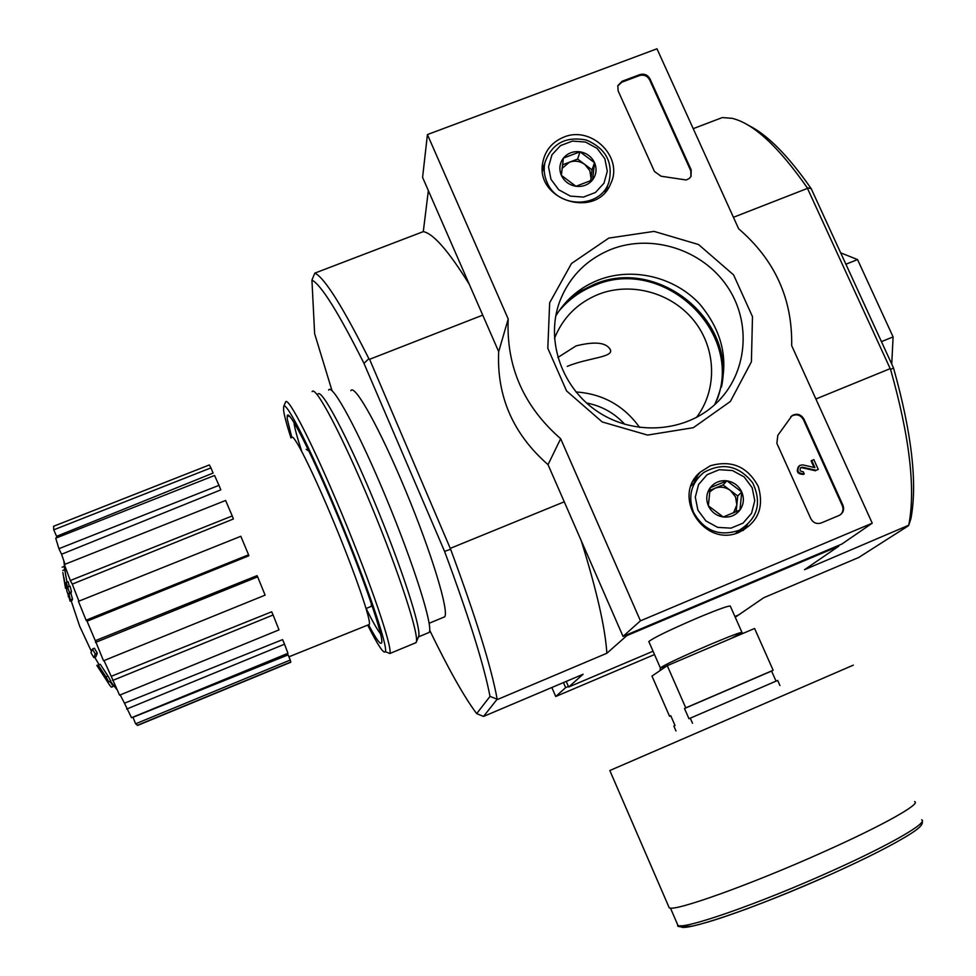 <?xml version="1.0" encoding="UTF-8"?>
<svg xmlns="http://www.w3.org/2000/svg" width="976" height="976" viewBox="0 0 976 976"><rect width="100%" height="100%" fill="white"/><g stroke="black" fill="none" stroke-linecap="round" stroke-linejoin="round"><path stroke-width="1.46" d="M62.842 572.522L65.538 588.357L66.673 587.906M64.55 581.306L64.916 585.088M66.112 582.916L65.038 583.343M62.122 567.227L64.135 566.422L64.758 569.716L62.745 570.509M64.758 569.716L67.002 582.294M107.897 682.444L96.844 665.4L100.296 664.339L107.982 676.026L110.715 680.967L108.702 681.797L103.358 674.233L104.957 677.271C108.263 683.371 110.459 686.665 111.545 687.153L112.094 686.921M112.118 684.981L111.776 683.029M109.739 681.37L113.521 686.335L114.094 686.043M107.982 676.026L105.969 676.844L108.702 681.797M100.296 664.339L98.271 665.156L105.969 676.844M96.844 665.4L98.271 665.156M92.378 649.064L94.416 648.235L97.319 653.2L95.868 656.799L93.842 657.629L90.975 652.7L92.378 649.064L95.282 654.03L93.842 657.629M97.319 653.2L95.282 654.03M68.784 596.482L66.868 591.224L66.197 582.623L69.43 592.591L68.869 594.055L70.467 599.874L70.089 601.167L68.491 595.372L68.235 596.702M68.064 587.052L70.101 586.247L71.468 591.785L70.906 593.249L72.505 599.057L72.114 600.362L70.089 601.167M72.505 599.057L70.467 599.874M70.906 593.249L68.869 594.055M71.468 591.785L69.43 592.591M69.272 586.576L68.235 581.806L66.197 582.623M306.183 449.314L308.989 451.156M371.331 603.4L371.331 606.34L370.599 606.645M444.568 551.379L450.631 549.281C475.8 617.222 491.318 667.194 497.174 699.182L490.013 696.413C484.023 665.193 468.87 616.844 444.568 551.379L363.963 363.34C338.465 312.491 321.116 284.736 311.93 280.063L314.638 333.719L332.035 390.729M490.013 696.413L476.678 713.627C464.491 697.474 448.826 669.695 429.684 630.264M350.835 390.656C354.666 383.422 380.152 429.111 405.979 491.453C431.856 553.709 449.277 611.44 444.666 616.832L443.116 617.479M748.421 125.331C767.258 134.517 788.193 155.648 811.227 188.697L807.164 187.673C778.47 146.571 753.448 123.452 732.11 118.328L722.289 117.571L693.216 128.661M838.494 545.486L838.799 546.17L804.541 569.691L908.754 525.21C915.744 488.964 909.693 437.053 890.588 369.489L893.504 367.928L811.227 188.697M893.504 367.928C911.791 433.051 917.586 483.303 910.901 518.707L908.754 525.21M567.227 366.378C587.65 357.924 612.172 357.46 610.598 350.372C607.157 342.527 595.653 341.039 576.072 345.894L557.845 357.497M890.588 369.489L807.164 187.673M428.354 190.613L423.291 231.629L314.809 273.121C324.288 277.44 342.308 305.976 368.879 358.717L369.587 359.302L482.742 315.138M368.879 358.717L363.963 363.34M369.587 359.302L450.631 549.281M566.239 681.394L568.666 687.019L653.054 651.224M734.904 616.503L738.747 614.868L763.683 597.751L858.709 557.491L908.351 525.808M815.887 399.001L889.99 368.721M733.44 217.294L807.286 188.466M450.644 548.219L564.262 501.81M838.799 546.17L626.824 635.62L626.507 634.912M730.341 606.316C730.011 605.071 719.08 608.939 697.547 617.93C669.243 630.142 652.993 638.036 648.796 641.61L648.942 641.842M497.174 699.182L483.535 716.433L583.123 674.245L568.666 687.019M626.824 635.62L606.865 653.261C605.254 627.922 596.714 590.395 581.232 540.68M497.577 699.463L606.865 653.261M469.273 284.309C448.618 251.027 433.283 233.459 423.291 231.629M483.535 716.433L476.678 713.627M311.93 280.063L314.809 273.121M881.438 341.637L893.101 336.903L857.55 259.579L840.678 252.845M891.735 364.072L893.101 336.903M845.899 264.228L857.55 259.579M624.811 424.34C614.368 413.007 601.582 405.882 586.454 402.954M696.449 417.496C717.604 389.705 716.384 348.566 693.948 320.665C671.634 292.666 631.094 281.466 598.312 294.386C577.475 302.963 562.871 317.603 554.49 338.318M380.616 633.961C377.444 630.02 372.612 621.529 366.122 608.487M301.645 451.107C297.168 437.443 294.63 428 294.02 422.791M290.275 660.032L290.775 662.24L137.665 725.412L135.615 723.802L132.98 717.299L288.127 654.884L290.275 660.032L135.615 723.802M284.541 644.197L287.957 653.322L131.516 717.726L124.477 703.196L282.589 639.622L284.541 644.197L126.66 709.064M120.194 694.9L124.477 703.196M273.097 614.978L279.002 629.874L119.572 695.168L111.215 676.307L271.682 611.793L273.097 614.978L112.545 680.504M104.017 660.581L111.215 676.307M257.652 576.84L265.118 595.14L103.529 660.776L95.294 640.695L257.03 575.645L257.652 576.84L95.489 642.428M87.047 621.175L86.083 620.187L248.563 554.807L248.843 555.795L87.047 621.175L95.294 640.695M86.083 620.187L78.434 601.35L240.828 536.288L248.563 554.807M72.285 584.124L70.309 580.513L232.239 515.95L233.386 518.988L72.285 584.124L78.91 601.155M70.309 580.513L64.379 564.518L225.602 500.468L232.239 515.95M61.573 554.246L58.938 548.695L218.99 485.34L220.796 489.867L61.573 554.246L64.989 564.274M58.938 548.695L55.717 538.191L214.561 475.471L218.99 485.34M56.571 536.324L53.741 529.834L210.962 467.87L213.085 473.079L56.571 536.324L56.84 537.739M53.741 529.834L53.607 526.271L209.352 464.942L210.962 467.87M291.787 437.577C293.227 432.344 312.662 470.993 333.902 522.258C355.166 573.461 371.344 620.638 369.318 624.457L368.501 624.786M290.958 437.907C286.749 424.865 284.297 415.666 283.589 410.298L283.662 406.553C285.675 399.757 311.137 449.948 339.148 517.536C367.196 585.051 388.106 646.624 385.361 651.675C383.788 654.213 377.907 645.356 367.696 625.116M291.824 437.48L287.212 418.887L287.273 415.605C289.03 408.956 312.735 455.682 338.77 518.488C364.829 581.232 384.288 638.548 381.604 642.964C380.384 645.014 376.041 638.951 368.574 624.762M283.662 406.553L285.553 402.112C287.676 394.951 313.906 446.361 342.698 515.828C371.514 585.222 392.84 648.418 389.851 653.505L386.63 652.188M312.113 391.608C315.492 385.008 342.405 435.833 370.856 504.494C399.343 573.083 419.692 636.169 416.179 642.44L414.69 643.208M317.944 394.145C321.421 387.875 347.554 437.004 374.991 503.201C402.466 569.337 422.022 630.362 418.558 636.645L416.179 642.44M328.619 390.095C332.072 382.592 358.729 431.673 386.447 498.59C414.227 565.433 433.454 626.97 429.159 632.424L427.671 633.046M872.239 523.197L640.439 620.834L560.663 438.724C523.575 406.284 506.093 366.378 508.215 318.993L427.427 134.566L656.982 48.8L738.649 228.787C774.907 260.031 792.573 298.961 791.658 345.589L872.239 523.197L841.849 544.059L623.03 636.389L640.439 620.834M623.03 636.389L548.036 464.661L560.663 438.724M548.036 464.661C513.108 434.088 496.65 396.415 498.687 351.653L508.215 318.993M498.687 351.653L422.584 177.4L427.427 134.566M839.092 515.462L821.023 523.038C816.546 524.271 813.142 522.807 810.8 518.659L776.872 443.336L777.811 435.369L792.085 415.581C796.977 413.068 800.93 414.227 803.943 419.058L842.922 505.202C844.496 509.789 843.215 513.205 839.092 515.462M649.992 78.885L691.191 169.922L691.057 176.302L689.324 178.449L686.177 179.974L661.057 176.217L654.432 171.471L618.125 90.866L617.808 85.705L622.102 81.252L639.805 74.615C644.27 73.42 647.674 74.847 649.992 78.885L649.626 79.837L690.776 170.776L690.923 176.546M608.78 238.095L654.066 231.385L698.523 244.525L733.586 274.89L752.484 316.663L751.41 361.791L730.377 401.453L693.338 427.695L647.539 435.076L602.204 421.949L566.556 390.912L547.817 348.298L549.659 302.792L571.497 263.496L608.78 238.095M710.321 465.772C731.573 459.733 747.555 466.613 758.279 486.438C764.513 508.008 757.644 523.502 737.673 532.945C702.927 546.67 671.622 495.625 700.219 472.164L710.321 465.772M563.762 137.152C591.444 125.209 623.932 157.343 610.695 183.659C596.897 219.49 534.994 200.556 542.717 162.76C545.023 150.548 552.038 142.008 563.762 137.152M607.475 185.928L607.035 189.893M542.339 167.982L544.401 164.444M747.421 524.82L743.224 530.505M693.058 481.4L698.67 477.118M611.196 249.319C651.761 233.423 702.171 249.514 727.01 286.09C752.106 322.507 747.555 373.845 715.957 403.515C685.921 432.087 635.571 436.162 599.081 412.567C562.469 389.168 545.462 341.795 559.236 302.792C568.679 277.477 586.003 259.653 611.196 249.319M555.734 316.041C565.824 299.412 579.988 287.432 598.227 280.112C632.289 266.777 674.062 276.623 699.499 303.804C725.656 334.963 730.707 368.599 714.664 404.711M617.698 86.047L621.773 82.216L639.451 75.579C643.916 74.396 647.308 75.811 649.626 79.837M790.767 416.789L791.536 416.154C796.428 413.641 800.369 414.8 803.382 419.619L842.312 505.666C843.691 509.228 843.032 512.266 840.36 514.779M816.131 470.273L818.266 469.395L816.131 470.273L802.37 467.187L800.466 467.968L802.37 467.187M814.033 467.419L811.117 460.965L813.825 459.574L818.266 469.395M798.685 466.284C795.843 471.591 797.49 474.287 803.638 474.373L804.2 473.872C797.673 473.506 796.209 470.676 799.795 465.406L802.675 464.869L814.923 467.626L811.69 460.452M801.028 467.455C799.222 470.09 799.954 471.506 803.211 471.701L804.2 473.872M815.558 470.786L801.808 467.699M726.913 480.826L741.76 491.977L739.954 510.033L723.24 516.975L708.356 505.8L710.211 487.719L726.913 480.826C733.757 481.998 738.698 485.706 741.76 491.977C744.383 498.419 743.785 504.446 739.954 510.033C735.733 515.34 730.158 517.658 723.24 516.975C716.372 515.816 711.419 512.095 708.356 505.8C705.733 499.322 706.356 493.295 710.211 487.719C714.456 482.437 720.02 480.131 726.913 480.826L723.033 484.926L709.747 490.403M697.901 510.131L695.302 497.101L698.609 484.45L707.149 474.678L719.214 469.712L732.415 470.53L744.163 476.935L752.142 487.671L754.777 500.651L751.544 513.303L743.053 523.124L730.975 528.15L717.702 527.382L705.892 520.94L697.901 510.131M693.546 512.4C687.677 496.455 691.069 483.169 703.696 472.53C722.569 462.051 738.917 465.503 752.728 482.913C762.097 502.982 757.608 518.756 739.271 530.236C719.446 536.898 704.208 530.956 693.546 512.4M691.032 485.987L695.62 481.168M743.407 527.931L738.649 532.591M736.148 511.79L736.843 504.897L733.501 512.961M709.503 491.989L714.774 488.329C720.264 486.292 725.461 487 730.39 490.44L723.033 484.926M730.39 490.44L735.526 496.869L736.843 504.897L737.734 495.954L730.39 490.44M737.734 495.954L741.76 491.977M579.988 151.805L594.543 162.699L592.542 179.926L575.95 186.282L561.359 175.351L563.396 158.112L579.988 151.805C586.735 153.037 591.59 156.66 594.543 162.699C597.056 168.897 596.397 174.643 592.542 179.926C588.308 184.928 582.77 187.038 575.95 186.282C569.167 185.05 564.311 181.414 561.359 175.351C558.845 169.129 559.529 163.382 563.396 158.112C567.654 153.134 573.18 151.036 579.988 151.805L577.633 159.076L562.457 164.859M550.964 179.316L548.549 166.823L551.965 154.794L560.517 145.607L572.509 141.069L585.551 142.057L597.092 148.364L604.852 158.771L607.316 171.203L603.961 183.232L595.458 192.479L583.453 197.079L570.35 196.115L558.748 189.771L550.964 179.316M546.95 182.097C544.169 175.704 543.498 169.177 544.925 162.553C551.745 143.545 565.58 136.042 586.417 140.068C605.937 148.486 613.428 162.541 608.878 182.207C600.716 208.73 557.333 208.754 546.95 182.097M590.773 180.865L591.053 178.388L590.504 180.999M562.005 168.433L569.435 162.199C574.876 160.345 580.012 161.101 584.844 164.468L577.633 159.076M584.844 164.468L589.846 170.702L591.053 178.388L592.042 169.861L584.844 164.468M592.042 169.861L594.543 162.699M551.843 687.494L555.722 696.498L654.506 654.554M738.71 614.88L735.245 617.259M563.457 682.578L565.641 687.641L568.422 686.457M565.641 687.641L555.722 696.498M639.683 427.5C624.006 405.662 602.753 393.816 575.938 391.949M675.99 730.975L673.855 726.083L675.026 725.51L670.744 715.701L669.573 716.299L651.98 676.075L667.267 665.656L685.762 707.856L684.493 708.515L688.983 718.739L777.665 680.431L779.922 685.518M692.521 723.253L690.264 718.116M685.762 707.856L773.151 670.268L754.582 628.471L667.267 665.656M773.151 670.268L771.565 671.061L776.042 681.126M669.573 716.299L670.78 715.786M914.61 801.577C921.564 803.626 882.621 825.574 823.598 851.902C750.922 884.61 673.342 912.243 669.207 907.765L668.658 906.509M684.493 708.515L771.565 671.061M717.055 399.733C744.005 331.047 662.411 255.37 594.36 285.492C580.208 291.116 568.313 299.742 558.711 311.381M721.471 387.021C736.209 319.811 657.519 256.615 594.006 284.419L579.817 291.482L567.178 300.913M690.776 170.776L691.191 169.922M621.773 82.216L622.102 81.252M639.451 75.579L639.805 74.615M842.312 505.666L842.922 505.202M731.085 638.475L742.028 632.546C741.565 631.753 730.695 635.852 709.418 644.819C681.382 656.921 665.022 664.619 660.349 667.889L666.157 666.413M832.247 873.715C756.607 907.961 677.527 934.508 680.821 925.712M921.637 819.779C928.798 822.365 890.332 844.74 831.772 870.97C759.657 903.581 682.297 930.396 677.881 925.26L677.271 923.833M853.341 665.132L609.817 770.528M113.521 686.335L111.545 687.153M366.085 608.499L371.331 606.34M609.939 348.859L610.598 350.335M429.147 623.261L444.666 616.832M110.337 681.126L116.742 689.361M63.818 560.919L65.697 575.486M71.15 600.752L79.642 626.165L91.378 651.321M94.684 657.287L99.052 664.558M288.933 656.811L369.318 624.457M290.775 662.009L137.299 725.327M100.931 671.403L104.957 677.271M97.051 665.376L100.174 670.244M63.83 577.17L65.063 584.051M385.361 651.675L389.851 653.505L416.093 642.623M418.472 636.864L429.159 632.424M290.153 416.85L287.273 415.605M693.533 480.948L700.219 472.164M739.271 530.236L735.526 533.591M544.925 162.553L542.522 171.19M608.621 182.89L605.071 192.272M648.82 641.561L660.349 667.889L660.093 670.549M730.243 605.974L741.931 632.338M742.687 633.534L742.028 632.546M670.439 908.046L677.881 925.26C676.49 926.993 681.394 927.261 692.57 926.053C705.343 923.101 718.092 919.331 747.665 908.546C774.895 898.31 803.114 886.684 832.345 873.679C867.701 857.697 893.809 844.399 910.657 833.748C924.723 824.805 922.052 822.548 922.308 820.889M609.817 770.515L669.207 907.765"/></g></svg>
